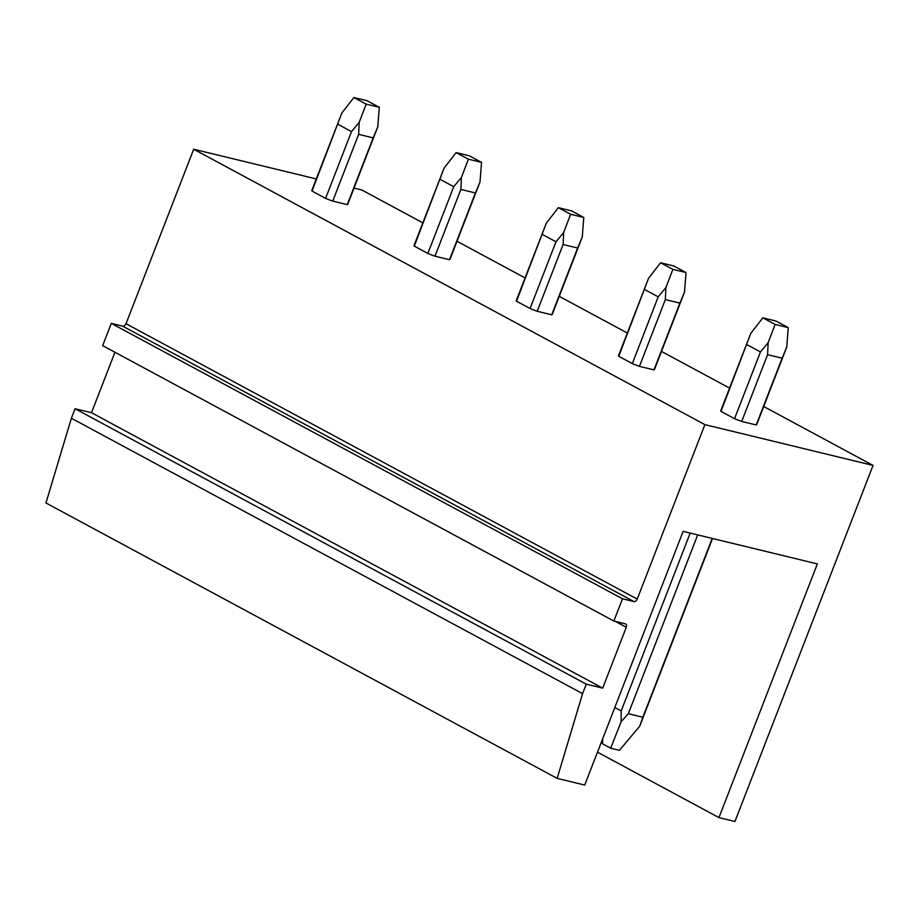 <?xml version="1.0" encoding="UTF-8"?>
<svg xmlns="http://www.w3.org/2000/svg" width="919" height="919" viewBox="0 0 919 919"><rect width="100%" height="100%" fill="white"/><g stroke="black" fill="none" stroke-linecap="round" stroke-linejoin="round"><path stroke-width="1.38" d="M114.944 352.253L91.498 412.723L75.071 408.737L71.383 418.237L45.95 502.957L557.144 778.37L584.725 785.067L683.127 531.366L817.359 563.91L718.957 817.611L734.936 821.483L873.05 465.416L704.884 424.635L637.212 599.108A3.205 2.217 -61.7 0 1 633.869 601.554L122.686 326.142A3.205 2.217 -61.7 0 0 126.018 323.706L637.212 599.108M311.817 190.405L341.845 113.003L312.046 191.06A19.253 2.481 -158.8 0 1 311.817 190.405A19.253 2.481 -158.8 0 1 312.288 190.095M557.144 778.37L582.577 693.65L586.265 684.15L602.68 688.136L626.276 627.298A3.205 2.217 -61.7 0 0 625.609 623.944A3.205 2.217 -61.7 0 0 625.242 623.806L613.846 621.037L622.485 598.786L633.869 601.554M597.488 752.167L718.957 817.611M312.046 191.06L325.602 198.366A19.253 2.481 -158.8 0 0 332.735 201.112L347.256 204.638A19.253 2.481 -158.8 0 0 347.727 204.328L377.778 126.856L379.306 107.305L366.164 104.123L353.895 97.517L341.845 113.003M316.262 178.941L193.691 149.223L704.884 424.635M193.691 149.223L126.018 323.706M613.846 621.037L102.664 345.636L111.291 323.373L122.686 326.142M111.291 323.373L622.485 598.786M91.498 412.723L602.68 688.136M75.071 408.737L586.265 684.15M71.383 418.237L582.577 693.65M354.022 188.096L361.856 190.003L422.832 222.846M457.007 241.26L525.071 277.929M559.246 296.343L627.309 333.011M661.485 351.426L729.548 388.094M763.723 406.508L873.05 465.416M414.526 245.178A19.253 2.481 21.2 0 0 414.055 245.488A19.253 2.481 21.2 0 0 414.285 246.143L427.84 253.449A19.253 2.481 21.2 0 0 434.974 256.194L449.494 259.721A19.253 2.481 21.2 0 0 449.965 259.411L480.017 181.939L481.545 162.387L468.403 159.205L456.134 152.6L444.084 168.085L414.055 245.488M516.765 300.26A19.253 2.481 21.2 0 0 516.294 300.57A19.253 2.481 21.2 0 0 516.524 301.225L530.079 308.531A19.253 2.481 21.2 0 0 537.213 311.277L551.733 314.803A19.253 2.481 21.2 0 0 552.204 314.493L582.255 237.022L583.783 217.47L570.642 214.288L558.373 207.683L546.323 223.168L516.294 300.57M619.004 355.343A19.253 2.481 21.2 0 0 618.533 355.653A19.253 2.481 21.2 0 0 618.751 356.308L632.318 363.614A19.253 2.481 21.2 0 0 639.452 366.359L653.972 369.886A19.253 2.481 21.2 0 0 654.443 369.576L684.494 292.104L686.022 272.552L672.88 269.37L660.612 262.765L648.561 278.25L618.533 355.653M721.243 410.425A19.253 2.481 21.2 0 0 720.772 410.736A19.253 2.481 21.2 0 0 720.99 411.39L734.557 418.696A19.253 2.481 21.2 0 0 741.69 421.442L756.211 424.969A19.253 2.481 21.2 0 0 756.682 424.658L786.721 347.187L788.261 327.635L775.119 324.453L762.85 317.848L750.8 333.333L720.772 410.736M379.306 107.305L367.037 100.699L353.895 97.517M337.939 124.295L351.506 131.601L359.191 122.342L366.164 104.123M377.778 126.856L373.16 137.873L358.628 134.346L332.735 201.112M358.628 134.346L359.191 122.342M351.506 131.601L325.602 198.366M373.16 137.873L347.256 204.638M481.545 162.387L469.276 155.782L456.134 152.6M444.084 168.085L414.285 246.143M440.178 179.377L453.745 186.683L461.43 177.424L468.403 159.205M480.017 181.939L475.399 192.956L460.867 189.429L434.974 256.194M460.867 189.429L461.43 177.424M453.745 186.683L427.84 253.449M475.399 192.956L449.494 259.721M583.783 217.47L571.515 210.865L558.373 207.683M546.323 223.168L516.524 301.225M542.417 234.46L555.984 241.766L563.669 232.507L570.642 214.288M582.255 237.022L577.626 248.038L563.106 244.511L537.213 311.277M563.106 244.511L563.669 232.507M555.984 241.766L530.079 308.531M577.626 248.038L551.733 314.803M686.022 272.552L673.753 265.947L660.612 262.765M648.561 278.25L618.751 356.308M644.656 289.542L658.211 296.848L665.907 287.59L672.88 269.37M684.494 292.104L679.865 303.121L665.345 299.594L639.452 366.359M665.345 299.594L665.907 287.59M658.211 296.848L632.318 363.614M679.865 303.121L653.972 369.886M788.261 327.635L775.992 321.03L762.85 317.848M750.8 333.333L720.99 411.39M746.894 344.625L760.45 351.931L768.146 342.672L775.119 324.453M602.703 738.715L602.496 743.793L610.675 748.204L619.44 750.329L639.693 726.263L642.841 717.245L628.32 713.718L621.106 721.76L610.675 748.204M786.721 347.187L782.103 358.203L767.583 354.677L741.69 421.442M697.682 534.892L628.32 713.718M767.583 354.677L768.146 342.672M760.45 351.931L734.557 418.696M690.192 533.077L621.187 710.973L621.106 721.76M782.103 358.203L756.211 424.969M712.202 538.408L642.841 717.245M639.969 725.55L639.693 726.263M614.8 707.527L621.187 710.973M626.276 627.298L615.316 621.393M712.524 538.488L640.095 725.229"/></g></svg>
